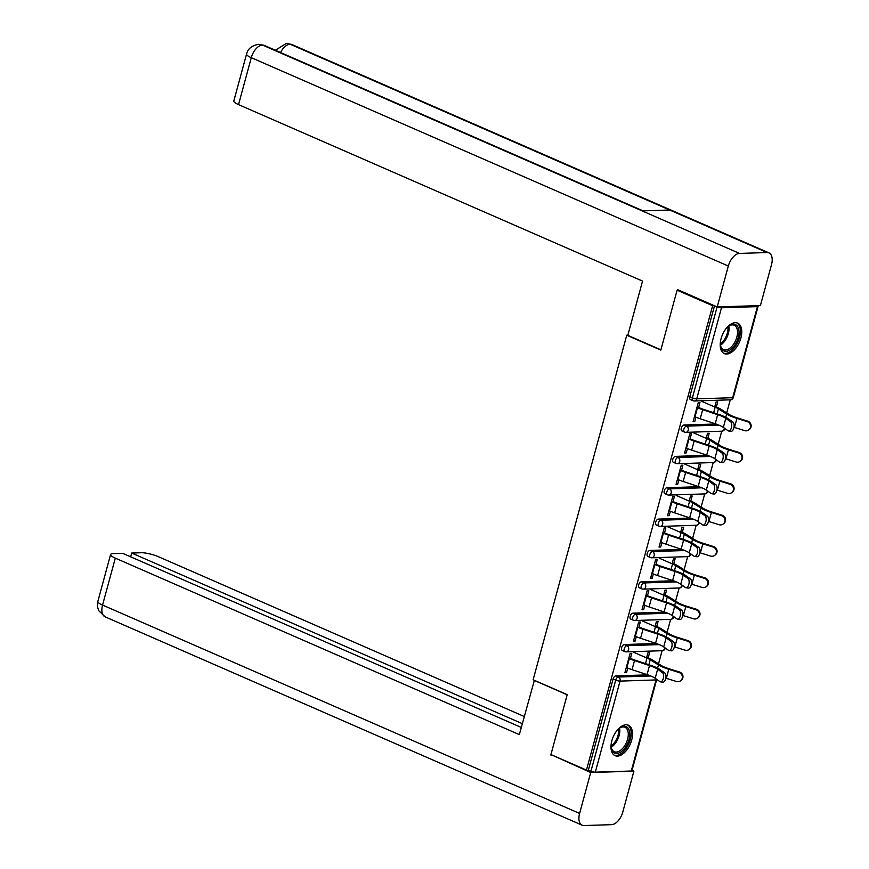 <?xml version="1.0" encoding="UTF-8"?>
<svg xmlns="http://www.w3.org/2000/svg" width="869" height="869" viewBox="0 0 869 869"><rect width="100%" height="100%" fill="white"/><g stroke="black" fill="none" stroke-linecap="round" stroke-linejoin="round"><path stroke-width="1.3" d="M631.665 740.106A16.63 9.266 113.6 0 0 628.406 725.191A16.63 9.266 113.6 0 0 611.841 740.746A16.63 9.266 113.6 0 0 615.1 755.661A16.63 9.266 113.6 0 0 631.665 740.106M740.899 338.052A16.63 9.266 113.6 0 0 737.64 323.127A16.63 9.266 113.6 0 0 721.074 338.682A16.63 9.266 113.6 0 0 724.333 353.607A16.63 9.266 113.6 0 0 740.899 338.052M658.539 663.807L662.091 650.718M667.055 632.447L670.618 619.358M675.582 601.087L679.134 587.998M684.099 569.727L687.661 556.638M692.615 538.367L696.178 525.278M701.142 507.007L704.694 493.918M709.658 475.647L713.221 462.558M718.185 444.287L721.737 431.187M726.701 412.927L730.264 399.827M631.263 771.009L656.008 679.938A3.194 0.684 -164.8 0 0 656.66 679.71L631.915 770.781A3.194 0.684 -164.8 0 1 631.263 771.009L595.308 772.161A3.194 0.684 -164.8 0 1 590.974 771.161L586.466 770.086L550.935 754.564L567.207 694.657L533.131 679.775L626.755 335.217L627.852 335.184M717.501 306.931A3.194 0.684 15.2 0 0 721.476 307.789L757.431 306.627A3.194 0.684 15.2 0 0 758.083 306.409A3.194 0.684 15.2 0 0 757.236 305.66M690.888 399.675A3.194 1.781 -66.4 0 1 690.42 399.588A3.194 1.781 -66.4 0 1 689.801 396.72L714.514 305.769M626.755 335.217L660.82 350.098L677.103 290.192L678.732 290.137M677.103 290.192L712.634 305.714L714.264 305.66M586.466 770.086L712.634 305.714M693.299 420.922L694.765 421.563L693.104 421.617L698.296 402.521L699.947 402.466L698.404 408.148M714.709 406.996L716.089 401.945L717.74 401.891L716.36 406.953M694.765 421.563L695.95 417.196M622.725 650.555A3.194 1.781 -66.4 0 1 622.258 650.468A3.194 1.781 -66.4 0 1 621.639 647.601A3.194 1.781 -66.4 0 1 624.366 644.526L656.291 643.494M588.378 770.032L613.112 678.961A3.194 1.781 -66.4 0 1 615.839 675.886L647.774 674.855M638.758 627.668L640.301 621.987L638.65 622.041L633.468 641.137L635.12 641.094L636.304 636.716M655.063 626.527L656.443 621.476L658.094 621.422L656.725 626.473M639.769 587.835A3.194 1.781 -66.4 0 1 639.302 587.748A3.194 1.781 -66.4 0 1 638.672 584.88A3.194 1.781 -66.4 0 1 641.398 581.806L673.334 580.774M655.802 564.948L657.344 559.267L655.693 559.321L650.512 578.417L652.163 578.374L653.347 573.996M672.106 563.807L673.486 558.756L675.137 558.702L673.757 563.753M656.801 525.115A3.194 1.781 -66.4 0 1 656.345 525.028A3.194 1.781 -66.4 0 1 655.715 522.16A3.194 1.781 -66.4 0 1 658.441 519.086L690.377 518.054M672.845 502.228L674.387 496.547L672.736 496.601L667.544 515.697L669.195 515.643L670.39 511.276M689.15 501.087L690.518 496.025L692.169 495.982L690.801 501.033M673.844 462.395A3.194 1.781 -66.4 0 1 673.388 462.308A3.194 1.781 -66.4 0 1 672.758 459.44A3.194 1.781 -66.4 0 1 675.485 456.366L707.409 455.334M689.888 439.508L691.431 433.827L689.78 433.881L684.587 452.977L686.238 452.923L687.422 448.556M706.193 438.356L707.562 433.305L709.213 433.251L707.844 438.313M682.361 431.035A3.194 1.781 -66.4 0 1 681.904 430.948A3.194 1.781 -66.4 0 1 681.274 428.08A3.194 1.781 -66.4 0 1 684.001 425.006L715.937 423.974M697.666 469.727L699.045 464.665L700.696 464.622L699.317 469.673M681.361 470.868L682.904 465.187L681.253 465.241L676.071 484.337L677.722 484.283L678.906 479.916M665.328 493.755A3.194 1.781 -66.4 0 1 664.861 493.668A3.194 1.781 -66.4 0 1 664.242 490.8A3.194 1.781 -66.4 0 1 666.968 487.726L698.893 486.694M680.633 532.447L682.002 527.396L683.653 527.342L682.284 532.393M664.329 533.588L665.871 527.907L664.22 527.961L659.028 547.057L660.679 547.003L661.863 542.636M648.285 556.475A3.194 1.781 -66.4 0 1 647.818 556.388A3.194 1.781 -66.4 0 1 647.199 553.52A3.194 1.781 -66.4 0 1 649.925 550.446L681.85 549.414M663.59 595.167L664.959 590.116L666.61 590.062L665.241 595.113M647.286 596.308L648.828 590.627L647.177 590.681L641.985 609.777L643.636 609.734L644.82 605.356M631.242 619.195A3.194 1.781 -66.4 0 1 630.785 619.108A3.194 1.781 -66.4 0 1 630.155 616.24A3.194 1.781 -66.4 0 1 632.882 613.166L664.807 612.134M646.547 657.887L647.916 652.836L649.567 652.782L648.198 657.833M630.242 659.039L631.785 653.358L630.134 653.401L624.941 672.508L626.592 672.454L627.787 668.076M686.238 452.923L684.772 452.282M677.722 484.283L676.256 483.653M669.195 515.643L667.74 515.013M660.679 547.003L659.213 546.373M652.163 578.374L650.696 577.733M643.636 609.734L642.169 609.093M635.12 641.094L633.653 640.453M626.592 672.454L625.137 671.813M694.483 416.566L695.026 416.805A17.054 3.628 -164.8 0 0 700.208 418.771L715.22 423.735A14.284 3.041 15.2 0 1 719.554 425.375A14.284 3.041 15.2 0 1 723.345 427.396L728.081 430.742A4.801 2.368 -81.9 0 0 728.635 430.97A4.801 2.368 -81.9 0 0 731.557 427.135A4.801 2.368 -81.9 0 0 730.547 421.693L725.8 418.347A14.284 3.041 15.2 0 0 722.009 416.327A14.284 3.041 15.2 0 0 717.675 414.687L702.663 409.723A17.054 3.628 -164.8 0 1 697.481 407.757L696.938 407.518M698.589 407.463L699.132 407.702A14.284 3.041 15.2 0 0 703.477 409.353L718.489 414.307A17.054 3.628 -164.8 0 1 723.671 416.273A17.054 3.628 -164.8 0 1 728.189 418.695L732.925 422.03A4.801 2.368 98.1 0 1 733.947 427.472A4.801 2.368 98.1 0 1 731.025 431.306L728.635 430.97M733.979 427.298A17.054 3.628 15.2 0 0 734.479 427.45L744.635 430.622A4.801 4.617 -125.5 0 0 750.458 425.386A4.801 4.617 -125.5 0 0 747.09 421.574L747.698 421.139L737.542 417.978A14.284 3.041 -164.8 0 1 732.176 416.001A14.284 3.041 -164.8 0 1 728.917 414.317L720.694 409.136A17.054 3.628 15.2 0 0 716.795 407.137L714.905 406.312M701.837 401.38L715.144 407.192A14.284 3.041 -164.8 0 1 718.413 408.864L726.625 414.046A17.054 3.628 15.2 0 0 730.525 416.055A17.054 3.628 15.2 0 0 736.934 418.413L747.09 421.574M747.698 421.139A4.801 4.617 54.5 0 1 749.263 429.568L748.654 430.003M726.31 328.319A14.393 8.017 -66.4 0 1 729.037 325.864A14.393 8.017 -66.4 0 1 738.444 328.232A14.393 8.017 -66.4 0 1 735.272 344.341A14.393 8.017 -66.4 0 1 720.488 345.427A14.393 8.017 -66.4 0 1 720.434 341.767M720.434 344.96A13.328 7.419 113.6 0 0 723.551 349.653A13.328 7.419 113.6 0 0 734.044 343.505A13.328 7.419 113.6 0 0 734.218 325.234A13.328 7.419 113.6 0 0 728.646 326.147M723.377 353.064A16.522 9.201 113.6 0 0 736.097 345.319A16.522 9.201 113.6 0 0 736.597 322.801M617.066 730.373A14.393 8.017 -66.4 0 1 619.803 727.929A14.393 8.017 -66.4 0 1 629.721 732.839A14.393 8.017 -66.4 0 1 621.791 751.283A14.393 8.017 -66.4 0 1 611.255 747.492A14.393 8.017 -66.4 0 1 611.179 746.884A14.393 8.017 -66.4 0 1 611.2 743.821M611.2 747.014A13.328 7.419 113.6 0 0 614.307 751.718A13.328 7.419 113.6 0 0 623.877 746.938A13.328 7.419 113.6 0 0 628.222 733.001A13.328 7.419 113.6 0 0 624.974 727.299A13.328 7.419 113.6 0 0 619.412 728.2M614.144 755.118A16.522 9.201 113.6 0 0 625.865 748.85A16.522 9.201 113.6 0 0 631.1 731.796A16.522 9.201 113.6 0 0 627.353 724.855M660.896 349.816L627.809 335.358L642.549 281.089L238.53 104.617A12.796 2.716 -164.8 0 1 233.804 101.021L246.557 54.074A12.796 2.716 -164.8 0 0 251.282 57.68L238.53 104.617M767.066 252.531L669.706 210.016L642.137 210.895L739.497 253.422L767.066 252.531A13.111 7.3 113.6 0 1 768.956 252.879A13.111 7.3 113.6 0 1 771.52 264.643L760.408 305.551L717.207 306.942L677.451 289.583L677.288 290.181M739.497 253.422A13.111 7.3 113.6 0 0 728.32 266.033L717.207 306.942M643.093 210.863L264.274 45.416A13.111 7.3 113.6 0 0 262.449 45.058L258.766 44.341C251.967 45.416 247.893 48.664 246.557 54.074M768.956 252.879L291.908 44.525A13.111 7.3 113.6 0 0 290.018 44.178L286.238 43.45L275.375 50.261M534.37 680.318L519.336 734.609L115.305 558.137L102.553 605.074L579.601 813.438L590.714 772.53L551.098 754.64M567.175 694.787L534.077 680.329M524.257 716.501L158.506 556.747A12.796 2.716 15.2 0 0 141.147 552.738L131.686 553.042L522.312 723.66M579.601 813.438A13.111 7.3 113.6 0 0 582.165 825.202A13.111 7.3 113.6 0 0 584.055 825.55L611.624 824.659A13.111 7.3 113.6 0 0 622.791 812.048L633.914 771.14L590.714 772.53M521.281 727.44L122.659 553.336L113.198 553.64A12.796 2.716 15.2 0 0 110.591 554.541A12.796 2.716 15.2 0 0 115.305 558.137M130.654 556.823L131.686 553.042M552.206 755.128L550.957 755.161M633.914 771.14L632.045 770.325M685.956 447.926L686.51 448.165A17.054 3.628 -164.8 0 0 691.691 450.131L706.693 455.095A14.284 3.041 15.2 0 1 711.038 456.736A14.284 3.041 15.2 0 1 714.818 458.756L719.565 462.102A4.801 2.368 -81.9 0 0 720.119 462.33A4.801 2.368 -81.9 0 0 723.041 458.495A4.801 2.368 -81.9 0 0 722.02 453.053L717.283 449.707A14.284 3.041 15.2 0 0 713.492 447.687A14.284 3.041 15.2 0 0 709.158 446.047L694.146 441.083A17.054 3.628 -164.8 0 1 688.965 439.117L688.422 438.878M690.073 438.823L690.616 439.062A14.284 3.041 15.2 0 0 694.961 440.713L709.962 445.678A17.054 3.628 -164.8 0 1 715.144 447.633A17.054 3.628 -164.8 0 1 719.662 450.055L724.409 453.39A4.801 2.368 98.1 0 1 725.419 458.832A4.801 2.368 98.1 0 1 722.508 462.666L720.119 462.33M677.44 479.286L677.983 479.525A17.054 3.628 -164.8 0 0 683.164 481.491L698.176 486.455A14.284 3.041 15.2 0 1 702.51 488.096A14.284 3.041 15.2 0 1 706.301 490.116L711.048 493.462A4.801 2.368 -81.9 0 0 711.602 493.69A4.801 2.368 -81.9 0 0 714.514 489.855A4.801 2.368 -81.9 0 0 713.503 484.413L708.756 481.068A14.284 3.041 15.2 0 0 704.976 479.047A14.284 3.041 15.2 0 0 700.631 477.407L685.63 472.443A17.054 3.628 -164.8 0 1 680.449 470.477L679.895 470.238M681.546 470.183L682.1 470.422A14.284 3.041 15.2 0 0 686.434 472.073L701.446 477.038A17.054 3.628 -164.8 0 1 706.627 478.993A17.054 3.628 -164.8 0 1 711.146 481.415L715.893 484.75A4.801 2.368 98.1 0 1 716.903 490.192A4.801 2.368 98.1 0 1 713.981 494.026L711.602 493.69M668.924 510.646L669.467 510.885A17.054 3.628 -164.8 0 0 674.648 512.851L689.66 517.815A14.284 3.041 15.2 0 1 693.994 519.456A14.284 3.041 15.2 0 1 697.774 521.476L702.521 524.822A4.801 2.368 -81.9 0 0 703.075 525.05A4.801 2.368 -81.9 0 0 705.997 521.215A4.801 2.368 -81.9 0 0 704.976 515.773L700.24 512.428A14.284 3.041 15.2 0 0 696.449 510.407A14.284 3.041 15.2 0 0 692.115 508.767L677.103 503.803A17.054 3.628 -164.8 0 1 671.922 501.837L671.379 501.598M673.03 501.543L673.573 501.782A14.284 3.041 15.2 0 0 677.918 503.433L692.919 508.398A17.054 3.628 -164.8 0 1 698.1 510.353A17.054 3.628 -164.8 0 1 702.619 512.775L707.366 516.11A4.801 2.368 98.1 0 1 708.387 521.552A4.801 2.368 98.1 0 1 705.465 525.387L703.075 525.05M660.397 542.006L660.951 542.245A17.054 3.628 -164.8 0 0 666.132 544.211L681.133 549.175A14.284 3.041 15.2 0 1 685.478 550.816A14.284 3.041 15.2 0 1 689.258 552.836L694.005 556.182A4.801 2.368 -81.9 0 0 694.559 556.41A4.801 2.368 -81.9 0 0 697.481 552.575A4.801 2.368 -81.9 0 0 696.46 547.133L691.713 543.798A14.284 3.041 15.2 0 0 687.933 541.767A14.284 3.041 15.2 0 0 683.588 540.127L668.587 535.163A17.054 3.628 -164.8 0 1 663.405 533.197L662.862 532.958M664.513 532.914L665.057 533.153A14.284 3.041 15.2 0 0 669.391 534.793L684.403 539.758A17.054 3.628 -164.8 0 1 689.584 541.713A17.054 3.628 -164.8 0 1 694.103 544.135L698.85 547.47A4.801 2.368 98.1 0 1 699.86 552.912A4.801 2.368 98.1 0 1 696.938 556.747L694.559 556.41M651.88 573.366L652.423 573.605A17.054 3.628 -164.8 0 0 657.605 575.571L672.617 580.535A14.284 3.041 15.2 0 1 676.951 582.176A14.284 3.041 15.2 0 1 680.742 584.196L685.478 587.542A4.801 2.368 -81.9 0 0 686.032 587.77A4.801 2.368 -81.9 0 0 688.954 583.935A4.801 2.368 -81.9 0 0 687.944 578.493L683.197 575.159A14.284 3.041 15.2 0 0 679.417 573.127A14.284 3.041 15.2 0 0 675.072 571.487L660.06 566.523A17.054 3.628 -164.8 0 1 654.878 564.557L654.335 564.318M655.986 564.274L656.54 564.513A14.284 3.041 15.2 0 0 660.874 566.154L675.886 571.118A17.054 3.628 -164.8 0 1 681.068 573.073A17.054 3.628 -164.8 0 1 685.587 575.495L690.323 578.83A4.801 2.368 98.1 0 1 691.344 584.272A4.801 2.368 98.1 0 1 688.422 588.107L686.032 587.77M725.452 458.658A17.054 3.628 15.2 0 0 725.952 458.821L736.108 461.982A4.801 4.617 -125.5 0 0 741.941 456.746A4.801 4.617 -125.5 0 0 738.574 452.934L739.182 452.499L729.026 449.338A14.284 3.041 -164.8 0 1 723.66 447.361A14.284 3.041 -164.8 0 1 720.39 445.678L712.178 440.496A17.054 3.628 15.2 0 0 708.278 438.497L706.378 437.672M693.321 432.74L706.627 438.552A14.284 3.041 -164.8 0 1 709.886 440.225L718.109 445.406A17.054 3.628 15.2 0 0 722.009 447.416A17.054 3.628 15.2 0 0 728.418 449.773L738.574 452.934M739.182 452.499A4.801 4.617 54.5 0 1 740.736 460.928L740.127 461.363M716.936 490.018A17.054 3.628 15.2 0 0 717.436 490.181L727.592 493.342A4.801 4.617 -125.5 0 0 733.414 488.106A4.801 4.617 -125.5 0 0 730.047 484.294L730.666 483.859L720.499 480.698A14.284 3.041 -164.8 0 1 715.133 478.721A14.284 3.041 -164.8 0 1 711.874 477.048L703.651 471.867A17.054 3.628 15.2 0 0 699.751 469.857L697.861 469.032M684.794 464.1L698.1 469.912A14.284 3.041 -164.8 0 1 701.37 471.585L709.582 476.766A17.054 3.628 15.2 0 0 713.482 478.776A17.054 3.628 15.2 0 0 719.89 481.133L730.047 484.294M730.666 483.859A4.801 4.617 54.5 0 1 732.219 492.288L731.611 492.723M708.42 521.378A17.054 3.628 15.2 0 0 708.919 521.541L719.076 524.702A4.801 4.617 -125.5 0 0 724.898 519.466A4.801 4.617 -125.5 0 0 721.531 515.654L722.139 515.219L711.983 512.058A14.284 3.041 -164.8 0 1 706.616 510.081A14.284 3.041 -164.8 0 1 703.347 508.408L695.135 503.227A17.054 3.628 15.2 0 0 691.235 501.217L689.334 500.392M676.278 495.46L689.584 501.272A14.284 3.041 -164.8 0 1 692.854 502.955L701.066 508.126A17.054 3.628 15.2 0 0 704.965 510.136A17.054 3.628 15.2 0 0 711.374 512.493L721.531 515.654M722.139 515.219A4.801 4.617 54.5 0 1 723.703 523.649L723.084 524.083M699.893 552.738A17.054 3.628 15.2 0 0 700.392 552.901L710.549 556.062A4.801 4.617 -125.5 0 0 716.382 550.837A4.801 4.617 -125.5 0 0 713.014 547.014L713.623 546.579L703.466 543.418A14.284 3.041 -164.8 0 1 698.1 541.441A14.284 3.041 -164.8 0 1 694.831 539.768L686.608 534.587A17.054 3.628 15.2 0 0 682.719 532.578L680.818 531.752M667.75 526.82L681.068 532.632A14.284 3.041 -164.8 0 1 684.327 534.316L692.55 539.497A17.054 3.628 15.2 0 0 696.449 541.496A17.054 3.628 15.2 0 0 702.847 543.853L713.014 547.014M713.623 546.579A4.801 4.617 54.5 0 1 715.176 555.009L714.568 555.443M691.376 584.098A17.054 3.628 15.2 0 0 691.876 584.261L702.033 587.422A4.801 4.617 -125.5 0 0 707.855 582.197A4.801 4.617 -125.5 0 0 704.487 578.374L705.096 577.939L694.939 574.778A14.284 3.041 -164.8 0 1 689.573 572.801A14.284 3.041 -164.8 0 1 686.314 571.129L678.092 565.947A17.054 3.628 15.2 0 0 674.192 563.938L672.302 563.112M659.234 558.18L672.541 563.992A14.284 3.041 -164.8 0 1 675.81 565.676L684.022 570.857A17.054 3.628 15.2 0 0 687.922 572.856A17.054 3.628 15.2 0 0 694.331 575.213L704.487 578.374M705.096 577.939A4.801 4.617 54.5 0 1 706.66 586.369L706.052 586.803M643.364 604.726L643.907 604.965A17.054 3.628 -164.8 0 0 649.089 606.931L664.09 611.895A14.284 3.041 15.2 0 1 668.435 613.536A14.284 3.041 15.2 0 1 672.215 615.556L676.962 618.902A4.801 2.368 -81.9 0 0 677.516 619.13A4.801 2.368 -81.9 0 0 680.438 615.295A4.801 2.368 -81.9 0 0 679.417 609.853L674.681 606.519A14.284 3.041 15.2 0 0 670.89 604.487A14.284 3.041 15.2 0 0 666.556 602.847L651.544 597.883A17.054 3.628 -164.8 0 1 646.362 595.917L645.819 595.689M647.47 595.634L648.013 595.873A14.284 3.041 15.2 0 0 652.358 597.514L667.359 602.478A17.054 3.628 -164.8 0 1 672.541 604.433A17.054 3.628 -164.8 0 1 677.06 606.855L681.807 610.201A4.801 2.368 98.1 0 1 682.817 615.632A4.801 2.368 98.1 0 1 679.906 619.467L677.516 619.13M682.86 615.458A17.054 3.628 15.2 0 0 683.349 615.621L693.505 618.782A4.801 4.617 -125.5 0 0 699.339 613.557A4.801 4.617 -125.5 0 0 695.971 609.745L696.58 609.299L686.423 606.138A14.284 3.041 -164.8 0 1 681.057 604.161A14.284 3.041 -164.8 0 1 677.787 602.489L669.575 597.307A17.054 3.628 15.2 0 0 665.676 595.298L663.775 594.472M650.718 589.54L664.025 595.352A14.284 3.041 -164.8 0 1 667.283 597.036L675.506 602.217A17.054 3.628 15.2 0 0 679.406 604.216A17.054 3.628 15.2 0 0 685.815 606.573L695.971 609.745M696.58 609.299A4.801 4.617 54.5 0 1 698.144 617.729L697.525 618.163M634.837 636.086L635.38 636.325A17.054 3.628 -164.8 0 0 640.562 638.291L655.574 643.256A14.284 3.041 15.2 0 1 659.908 644.896A14.284 3.041 15.2 0 1 663.699 646.916L668.446 650.262A4.801 2.368 -81.9 0 0 669 650.49A4.801 2.368 -81.9 0 0 671.911 646.655A4.801 2.368 -81.9 0 0 670.901 641.213L666.154 637.879A14.284 3.041 15.2 0 0 662.374 635.847A14.284 3.041 15.2 0 0 658.029 634.207L643.027 629.243A17.054 3.628 -164.8 0 1 637.846 627.288L637.292 627.049M638.943 626.994L639.497 627.233A14.284 3.041 15.2 0 0 643.831 628.874L658.843 633.838A17.054 3.628 -164.8 0 1 664.025 635.793A17.054 3.628 -164.8 0 1 668.543 638.215L673.29 641.561A4.801 2.368 98.1 0 1 674.301 646.992A4.801 2.368 98.1 0 1 671.379 650.827L669 650.49M674.333 646.818A17.054 3.628 15.2 0 0 674.833 646.981L684.989 650.142A4.801 4.617 -125.5 0 0 690.822 644.917A4.801 4.617 -125.5 0 0 687.444 641.105L688.063 640.659L677.896 637.498A14.284 3.041 -164.8 0 1 672.53 635.521A14.284 3.041 -164.8 0 1 669.271 633.849L661.048 628.667A17.054 3.628 15.2 0 0 657.149 626.658L655.259 625.832M642.191 620.9L655.498 626.712A14.284 3.041 -164.8 0 1 658.767 628.396L666.99 633.577A17.054 3.628 15.2 0 0 670.879 635.576A17.054 3.628 15.2 0 0 677.288 637.933L687.444 641.105M688.063 640.659A4.801 4.617 54.5 0 1 689.617 649.089L689.008 649.523M626.321 667.446L626.864 667.685A17.054 3.628 -164.8 0 0 632.045 669.651L647.057 674.616A14.284 3.041 15.2 0 1 651.392 676.256A14.284 3.041 15.2 0 1 655.183 678.287L659.919 681.622A4.801 2.368 -81.9 0 0 660.473 681.85A4.801 2.368 -81.9 0 0 663.395 678.016A4.801 2.368 -81.9 0 0 662.384 672.573L657.637 669.239A14.284 3.041 15.2 0 0 653.846 667.207A14.284 3.041 15.2 0 0 649.512 665.567L634.5 660.603A17.054 3.628 -164.8 0 1 629.319 658.648L628.776 658.409M630.427 658.354L630.97 658.593A14.284 3.041 15.2 0 0 635.315 660.234L650.316 665.198A17.054 3.628 -164.8 0 1 655.498 667.153A17.054 3.628 -164.8 0 1 660.016 669.575L664.763 672.921A4.801 2.368 98.1 0 1 665.784 678.352A4.801 2.368 98.1 0 1 662.862 682.187L660.473 681.85M665.817 678.178A17.054 3.628 15.2 0 0 666.317 678.341L676.473 681.502A4.801 4.617 -125.5 0 0 682.295 676.278A4.801 4.617 -125.5 0 0 678.928 672.465L679.536 672.019L669.38 668.858A14.284 3.041 -164.8 0 1 664.014 666.881A14.284 3.041 -164.8 0 1 660.744 665.209L652.532 660.027A17.054 3.628 15.2 0 0 648.632 658.018L646.732 657.192M633.675 652.261L646.981 658.072A14.284 3.041 -164.8 0 1 650.251 659.756L658.463 664.937A17.054 3.628 15.2 0 0 662.363 666.936A17.054 3.628 15.2 0 0 668.772 669.293L678.928 672.465M679.536 672.019A4.801 4.617 54.5 0 1 681.1 680.449L680.492 680.883M721.476 307.789L696.732 398.849L732.686 397.698L757.431 306.627M689.801 396.72L692.397 397.85L717.11 306.898M690.42 399.588L693.017 400.718A3.194 1.781 113.6 0 1 692.397 397.85A3.194 0.684 15.2 0 0 696.732 398.849A3.194 2.564 88.2 0 1 694.407 400.989A3.194 2.564 88.2 0 1 693.484 400.805A3.194 1.781 113.6 0 1 693.017 400.718A3.194 3.194 0 0 0 694.407 400.989L730.362 399.827A3.194 3.194 0 0 0 733.338 397.47A3.194 0.684 15.2 0 1 732.686 397.698A3.194 2.564 88.2 0 1 730.362 399.827M656.138 678.961A3.194 2.564 -91.8 0 1 656.008 679.938L620.053 681.1L595.308 772.161M590.974 771.161L615.708 680.09L613.112 678.961M615.839 675.886L618.435 677.016A3.194 2.564 -91.8 0 1 620.053 681.1A3.194 0.684 -164.8 0 1 615.708 680.09A3.194 1.781 -66.4 0 1 618.435 677.016L650.74 675.984M684.001 425.006L686.597 426.136L718.902 425.093M681.904 430.948L684.5 432.078A3.194 1.781 113.6 0 1 683.87 429.21A3.194 1.781 -66.4 0 1 686.597 426.136A3.194 2.564 -91.8 0 1 688.215 430.209A3.194 2.564 88.2 0 1 685.88 432.349L721.835 431.187A3.194 2.564 88.2 0 0 724.17 429.058A3.194 2.564 -91.8 0 0 724.301 428.08M675.485 456.366L678.081 457.496L710.386 456.453M666.968 487.726L669.564 488.856L701.859 487.813M658.441 519.086L661.037 520.216L693.343 519.173M649.925 550.446L652.521 551.576L684.815 550.533M641.398 581.806L643.994 582.936L676.299 581.893M632.882 613.166L635.478 614.296L667.783 613.253M624.366 644.526L626.962 645.656L659.256 644.613M684.5 432.078A3.194 1.781 113.6 0 0 684.957 432.165A3.194 2.564 88.2 0 0 685.88 432.349A3.194 3.194 0 0 1 684.5 432.078M673.388 462.308L675.984 463.438A3.194 1.781 113.6 0 1 675.354 460.57A3.194 1.781 -66.4 0 1 678.081 457.496A3.194 2.564 -91.8 0 1 679.699 461.569A3.194 2.564 88.2 0 1 677.364 463.709L713.319 462.547A3.194 2.564 88.2 0 0 715.654 460.418A3.194 2.564 -91.8 0 0 715.784 459.44M675.984 463.438A3.194 1.781 113.6 0 0 676.44 463.525A3.194 2.564 88.2 0 0 677.364 463.709A3.194 3.194 0 0 1 675.984 463.438M664.861 493.668L667.457 494.798A3.194 1.781 113.6 0 1 666.838 491.93A3.194 1.781 -66.4 0 1 669.564 488.856A3.194 2.564 -91.8 0 1 671.172 492.929A3.194 2.564 88.2 0 1 668.848 495.069L704.802 493.907A3.194 2.564 88.2 0 0 707.127 491.778A3.194 2.564 -91.8 0 0 707.257 490.8M667.457 494.798A3.194 1.781 113.6 0 0 667.924 494.885A3.194 2.564 88.2 0 0 668.848 495.069A3.194 3.194 0 0 1 667.457 494.798M656.345 525.028L658.941 526.158A3.194 1.781 113.6 0 1 658.311 523.29A3.194 1.781 -66.4 0 1 661.037 520.216A3.194 2.564 -91.8 0 1 662.656 524.289A3.194 2.564 88.2 0 1 660.321 526.429L696.275 525.267A3.194 2.564 88.2 0 0 698.611 523.138A3.194 2.564 -91.8 0 0 698.741 522.16M658.941 526.158A3.194 1.781 113.6 0 0 659.397 526.245A3.194 2.564 88.2 0 0 660.321 526.429A3.194 3.194 0 0 1 658.941 526.158M647.818 556.388L650.414 557.518A3.194 1.781 113.6 0 1 649.795 554.65A3.194 1.781 -66.4 0 1 652.521 551.576A3.194 2.564 -91.8 0 1 654.129 555.66A3.194 2.564 88.2 0 1 651.804 557.789L687.759 556.627A3.194 2.564 88.2 0 0 690.084 554.498A3.194 2.564 -91.8 0 0 690.225 553.52M650.414 557.518A3.194 1.781 113.6 0 0 650.881 557.605A3.194 2.564 88.2 0 0 651.804 557.789A3.194 3.194 0 0 1 650.414 557.518M639.302 587.748L641.898 588.889A3.194 1.781 113.6 0 1 641.268 586.01A3.194 1.781 -66.4 0 1 643.994 582.936A3.194 2.564 -91.8 0 1 645.613 587.02A3.194 2.564 88.2 0 1 643.277 589.149L679.232 587.987A3.194 2.564 88.2 0 0 681.568 585.858A3.194 2.564 -91.8 0 0 681.698 584.88M641.898 588.889A3.194 1.781 113.6 0 0 642.365 588.965A3.194 2.564 88.2 0 0 643.277 589.149A3.194 3.194 0 0 1 641.898 588.889M630.785 619.108L633.382 620.249A3.194 1.781 113.6 0 1 632.751 617.37A3.194 1.781 -66.4 0 1 635.478 614.296A3.194 2.564 -91.8 0 1 637.096 618.38A3.194 2.564 88.2 0 1 634.761 620.509L670.716 619.347A3.194 2.564 88.2 0 0 673.051 617.218A3.194 2.564 -91.8 0 0 673.182 616.24M633.382 620.249A3.194 1.781 113.6 0 0 633.838 620.325A3.194 2.564 88.2 0 0 634.761 620.509A3.194 3.194 0 0 1 633.382 620.249M622.258 650.468L624.854 651.609A3.194 1.781 113.6 0 1 624.235 648.73A3.194 1.781 -66.4 0 1 626.962 645.656A3.194 2.564 -91.8 0 1 628.569 649.74A3.194 2.564 88.2 0 1 626.245 651.869L662.2 650.718A3.194 2.564 88.2 0 0 664.524 648.578A3.194 2.564 -91.8 0 0 664.655 647.601M624.854 651.609A3.194 1.781 113.6 0 0 625.322 651.685A3.194 2.564 88.2 0 0 626.245 651.869A3.194 3.194 0 0 1 624.854 651.609M715.22 423.735L717.675 414.687M730.547 421.693L732.925 422.03M723.345 427.396L725.8 418.347M700.208 418.771L702.663 409.723M695.026 416.805L697.481 407.757M736.934 418.413L734.479 427.45M715.144 407.192L713.645 412.71M718.413 408.864L717.055 413.84M726.625 414.046L725.756 417.261M728.83 326.038A13.328 7.419 -66.4 0 1 725.593 339.812A13.328 7.419 -66.4 0 1 720.477 345.167M720.368 343.983A12.883 7.18 113.6 0 0 724.627 339.268A12.883 7.18 113.6 0 0 727.885 326.766M619.597 728.092A13.328 7.419 -66.4 0 1 619.771 729.308A13.328 7.419 -66.4 0 1 611.233 747.221M611.124 746.036A12.883 7.18 113.6 0 0 618.685 729.167A12.883 7.18 113.6 0 0 618.652 728.819M728.32 266.033L251.282 57.68A13.111 7.3 113.6 0 1 262.449 45.058L642.137 210.895M280.546 52.52A13.111 7.3 113.6 0 1 290.018 44.178L669.706 210.016M110.591 554.541L97.839 601.478A12.796 2.716 -164.8 0 0 102.553 605.074A13.111 7.3 113.6 0 0 105.116 616.838L582.165 825.202M706.693 455.095L709.158 446.047M722.02 453.053L724.409 453.39M714.818 458.756L717.283 449.707M691.691 450.131L694.146 441.083M686.51 448.165L688.965 439.117M698.176 486.455L700.631 477.407M713.503 484.413L715.893 484.75M706.301 490.116L708.756 481.068M683.164 481.491L685.63 472.443M677.983 479.525L680.449 470.477M689.66 517.815L692.115 508.767M704.976 515.773L707.366 516.11M697.774 521.476L700.24 512.428M674.648 512.851L677.103 503.803M669.467 510.885L671.922 501.837M681.133 549.175L683.588 540.127M696.46 547.133L698.85 547.47M689.258 552.836L691.713 543.798M666.132 544.211L668.587 535.163M660.951 542.245L663.405 533.197M672.617 580.535L675.072 571.487M687.944 578.493L690.323 578.83M680.742 584.196L683.197 575.159M657.605 575.571L660.06 566.523M652.423 573.605L654.878 564.557M728.418 449.773L725.952 458.821M706.627 438.552L705.128 444.07M709.886 440.225L708.539 445.2M718.109 445.406L717.24 448.621M719.89 481.133L717.436 490.181M698.1 469.912L696.601 475.43M701.37 471.585L700.023 476.56M709.582 476.766L708.713 479.981M711.374 512.493L708.919 521.541M689.584 501.272L688.085 506.79M692.854 502.955L691.496 507.92M701.066 508.126L700.197 511.341M702.847 543.853L700.392 552.901M681.068 532.632L679.558 538.15M684.327 534.316L682.98 539.28M692.55 539.497L691.67 542.701M694.331 575.213L691.876 584.261M672.541 563.992L671.042 569.51M675.81 565.676L674.453 570.64M684.022 570.857L683.153 574.061M664.09 611.895L666.556 602.847M679.417 609.853L681.807 610.201M672.215 615.556L674.681 606.519M649.089 606.931L651.544 597.883M643.907 604.965L646.362 595.917M685.815 606.573L683.349 615.621M664.025 595.352L662.526 600.87M667.283 597.036L665.936 602M675.506 602.217L674.637 605.421M655.574 643.256L658.029 634.207M670.901 641.213L673.29 641.561M663.699 646.916L666.154 637.879M640.562 638.291L643.027 629.243M635.38 636.325L637.846 627.288M677.288 637.933L674.833 646.981M655.498 626.712L653.999 632.23M658.767 628.396L657.42 633.36M666.99 633.577L666.11 636.781M647.057 674.616L649.512 665.567M662.384 672.573L664.763 672.921M655.183 678.287L657.637 669.239M632.045 669.651L634.5 660.603M626.864 667.685L629.319 658.648M668.772 669.293L666.317 678.341M646.981 658.072L645.482 663.601M650.251 659.756L648.893 664.72M658.463 664.937L657.594 668.142M758.083 306.409L733.338 397.47M721.835 431.187A3.194 3.194 0 0 0 724.898 428.493M713.319 462.547A3.194 3.194 0 0 0 716.371 459.853M704.802 493.907A3.194 3.194 0 0 0 707.855 491.213M696.275 525.267A3.194 3.194 0 0 0 699.328 522.573M687.759 556.627A3.194 3.194 0 0 0 690.812 553.933M679.232 587.987A3.194 3.194 0 0 0 682.295 585.293M670.716 619.347A3.194 3.194 0 0 0 673.768 616.653M662.2 650.718A3.194 3.194 0 0 0 665.252 648.013M258.875 44.341L264.274 45.416M286.346 43.45L291.908 44.525M97.839 601.478L97.48 606.649L98.642 610.57L105.116 616.838"/></g></svg>
